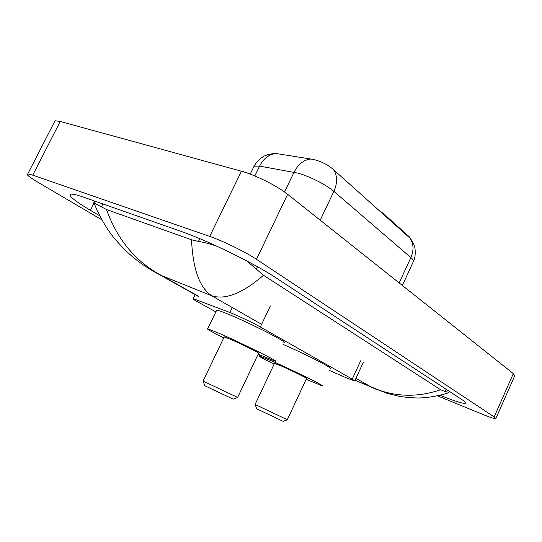 <?xml version="1.0" encoding="UTF-8"?>
<svg xmlns="http://www.w3.org/2000/svg" width="542" height="542" viewBox="0 0 542 542"><rect width="100%" height="100%" fill="white"/><g stroke="black" fill="none" stroke-linecap="round" stroke-linejoin="round"><path stroke-width="0.81" d="M329.258 370.349L346.9 378.099L354.712 380.972L352.246 379.109L260.35 326.982C253.263 322.917 237.288 315.336 229.896 312.531L193.284 298.676C192.396 298.676 193.934 299.78 197.891 301.975L215.852 311.914M382.754 213.819L383.025 213.243L409.163 236.685L410.999 239.307M383.025 213.243L379.705 211.082M54.302 122.207L55.047 120.751L60.243 121.442L241.434 171.197C254.862 174.741 277.592 186.13 287.639 194.314L513.321 373.621L514.724 375.83L495.903 418.41M101.788 219.801L38.082 182.356C29.193 177.071 25.765 174.26 27.791 173.914L32.744 175.154L209.7 236.4C222.809 240.851 245.824 252.132 256.468 259.306L494.162 416.927L495.794 418.654C494.548 418.858 490.171 417.435 482.665 414.379L437.529 395.87M440.023 395.294C454.216 401.026 462.611 403.695 465.199 403.302C466.195 402.93 464.806 401.493 461.018 398.993L275.133 277.301C254.591 263.581 206.956 240.262 181.333 231.481L83.908 197.281C77.669 195.106 73.482 194.043 71.354 194.104C67.303 194.903 73.665 200.31 90.439 210.31L99.633 215.743M94.775 204.801C93.177 203.182 92.933 202.545 94.044 202.891L106.51 209.544L191.529 239.781L198.447 241.441C204.104 242.26 210.492 243.954 217.606 246.535M246.712 260.898L263.507 275.255C242.626 293.297 225.364 300.139 211.719 295.776C199.612 287.809 192.884 269.144 191.529 239.781M377.747 390.03L371.453 387.184C393.716 396.981 416.771 397.842 440.619 389.745L263.507 275.255M440.619 389.745L445.104 391.514C448.092 392.123 449.277 392.523 448.654 392.713M106.51 209.544C117.546 240.031 135.995 262.077 161.848 275.695L148.596 268.425M355.003 380.335L386.541 393.174L398.553 396.175C403.566 397.103 409.779 397.706 417.198 397.984C426.215 398.133 440.897 395.606 448.458 392.733M402.367 285.465L413.16 262.023C414.129 261.244 413.363 259.767 410.863 257.579C414.02 250.113 413.702 243.609 409.894 238.067L333.581 169.734C327.971 164.734 321.169 161.292 313.174 159.402L275.051 153.359L268.31 154.395L264.272 156.042C259.95 158.474 256.549 161.862 254.083 166.198L253.358 167.681M256.651 408.756L283.127 421.317L287.335 419.779M255.106 404.467L287.389 419.759M287.314 419.711L306.555 378.492C309.008 379.115 291.562 370.477 280.878 365.796L274.482 363.37M274.103 364.177C262.992 358.655 258.012 355.884 259.151 355.87L271.291 360.755C292.334 369.956 326.989 387.117 322.063 385.836L306.176 379.305M283.053 344.4C304.78 353.716 334.8 369.183 330.098 368.533M204.713 385.68L233.162 399.142L237.681 397.503M203.06 381.073L237.748 397.476M237.653 397.408L258.575 353.255C261.657 354.075 241.63 344.095 230.235 339.156L224.192 336.961M223.744 337.883C211.549 331.758 206.204 328.73 207.722 328.798L219.11 333.303C241.563 343.011 281.332 362.842 275.146 361.162L258.141 354.183M216.448 310.681L216.712 310.132C218.148 310.254 222.003 311.603 228.284 314.191C250.899 323.425 290.336 343.716 283.873 342.659M409.163 236.685L408.912 237.233M360.701 360.782L352.246 379.109M232.288 307.551L229.896 312.531M270.356 305.932L260.35 326.982M355.064 380.213L371.453 387.184L355.938 378.309M198.616 296.332L161.848 275.695L211.719 295.776L261.61 324.326M256.468 259.306L287.639 194.314M209.7 236.4L241.434 171.197M32.744 175.154L60.243 121.442M494.162 416.927L513.321 373.621M93.773 203.69L90.439 210.31M102.878 203.941L101.354 206.99M199.802 238.67L198.447 241.441M257.545 266.779L256.427 269.11M446.12 389.244L445.104 391.514M333.581 169.734C337.497 175.689 337.598 182.905 333.886 191.373C326.501 184.842 308.716 175.872 297.483 173.04L259.577 166.103L254.083 166.198L250.235 174.118M275.864 153.494C268.981 154.267 263.554 158.467 259.577 166.103L254.815 175.94M310.79 159.023C303.757 159.815 298.175 164.226 294.028 172.261L284.55 191.997M399.176 282.931L410.863 257.579L333.886 191.373L320.22 220.194M363.296 362.354L354.8 380.782M195.215 294.692L193.284 298.676M27.791 173.914L55.047 120.751M465.463 402.706L465.199 403.302M94.918 201.15L94.037 202.884M198.507 296.542L158.806 274.266M158.759 274.245L156.055 272.802C154.348 271.982 143.61 265.56 137.411 260.661C130.317 254.936 125.1 251.027 113.136 236.82C105.798 227.491 98.095 213.866 94.064 202.898M410.856 239.117L413.797 244.279L414.623 246.759C414.989 246.773 416.168 256.366 413.573 261.129M259.151 355.87L259.632 354.854M255.079 404.522L274.543 363.248M256.691 408.871L255.207 404.603M207.722 328.798L216.712 310.132M203.02 381.148L224.266 336.792M204.761 385.836L203.196 381.25"/></g></svg>
